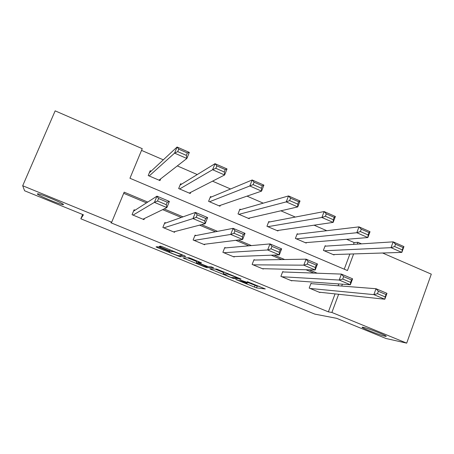 <?xml version="1.0" encoding="UTF-8"?>
<svg xmlns="http://www.w3.org/2000/svg" width="454" height="454" viewBox="0 0 454 454"><rect width="100%" height="100%" fill="white"/><g stroke="black" fill="none" stroke-linecap="round" stroke-linejoin="round"><path stroke-width="0.68" d="M235.808 279.499L256.499 287.898L265.284 288.948L247.311 281.662C250.597 283.035 251.942 283.744 251.351 283.784L239.831 279.846L243.055 281.264C246.278 282.609 247.606 283.302 247.05 283.347L235.808 279.499M63.475 204.618C64.508 203.852 41.479 194.102 37.875 193.807L37.313 193.915C37.046 195.004 59.44 204.408 62.919 204.692L63.475 204.618M384.93 336.204L385.69 336.335C390.065 336.964 368.336 328.236 363.211 327.311L362.61 327.215C358.405 326.642 379.391 335.092 384.93 336.204M159.32 247.39L157.288 246.704L156.04 246.902L157.544 247.657L180.079 256.726L185.743 256.436L184.262 255.676L162.742 246.88L160.699 246.17L159.036 246.426L169.643 250.909L171.674 251.607L172.736 251.527C174.166 251.629 183.529 255.506 182.236 255.46L178.49 255.676C177.151 255.585 168.105 251.857 169.223 251.857L169.773 251.8L168.286 251.051L159.32 247.39M382.58 253.003L431.3 274.154L406.693 343.139L385.979 338.485L336.652 318.322L314.843 314.123L80.84 218.794L83.417 214.81L24.595 190.765L22.7 185.731L55.155 110.861L142.244 148.668L129.952 178.257L347.452 270.55L353.626 253.922M406.693 343.139L331.88 312.471L338.639 294.277M147.754 202.064L124.175 192.173L111.695 222.21L110.901 222.761L328.373 311.858L331.88 312.471M111.695 222.21L22.7 185.731M209.844 268.864L233.191 278.393L241.04 279.04L216.745 269.097L209.844 268.864M204.799 266.941L183.149 257.968L188.904 257.724L191.043 258.451L201.57 262.906L198.966 262.911L200.367 263.632L208.324 266.748L211.258 266.81L213.726 267.832L206.837 267.644L204.799 266.941L204.947 266.566M82.651 214.498L80.84 218.794M328.373 311.858L335.058 293.891M338.082 285.765L338.763 283.932M313.907 273.087L305.939 269.744M281.696 259.58L271.22 255.182M248.871 245.813L235.779 240.319M215.406 231.778L199.595 225.15M181.288 217.466L162.651 209.652M146.489 202.876L123.698 193.319M311.875 283.722L310.973 283.353L309.191 288.086L319.945 292.546L320.047 292.28M283.637 271.98L282.723 271.6L280.901 276.367L291.837 280.895L291.95 280.595M254.927 260.034L254.002 259.648L252.135 264.444L263.258 269.052L263.394 268.7M225.729 247.89L224.787 247.498L222.886 252.322L234.196 257.009L234.36 256.578M196.032 235.535L195.072 235.138L193.132 239.996L204.635 244.763L204.85 244.218M165.823 222.971L164.847 222.562L162.861 227.454L174.563 232.3L174.858 231.568M135.093 210.185L134.095 209.771L132.069 214.691L143.975 219.628L144.429 218.516M353.479 244.366L354.148 242.567L346.595 239.292M326.784 230.706L314.054 225.184M295.31 217.057L280.878 210.804M263.246 203.159L247.044 196.134M230.57 188.989L212.529 181.169M197.263 174.552L177.321 165.903M163.315 159.831L141.529 150.387M344.245 269.188L349.881 254.041M326.04 246.108L325.155 245.727L323.39 250.404L334.031 254.949L334.189 254.541M298.108 234.128L297.205 233.736L295.406 238.441L306.223 243.066L306.405 242.595M269.704 221.944L268.785 221.552L266.952 226.285L277.95 230.984L278.166 230.428M240.824 209.561L239.894 209.158L238.015 213.925L249.201 218.703L249.462 218.028M211.456 196.962L210.508 196.554L208.59 201.349L219.963 206.212L220.303 205.361M181.583 184.148L180.618 183.734L178.655 188.558L190.232 193.506L190.691 192.365M151.193 171.118L150.212 170.693L148.208 175.55L159.984 180.578L160.693 178.848M354.148 242.567L357.939 242.305L361.509 243.855M357.264 244.127L357.939 242.305M317.238 273.212L309.18 269.829M284.647 259.529L274.04 255.08M251.425 245.586L238.168 240.018M217.545 231.364L201.536 224.645M182.996 216.859L164.121 208.936M341.692 286.048L342.384 284.187M250.948 283.744L257.174 286.145L259.382 286.389M214.963 269.035L223.72 272.616M229.832 276.963L231.296 277.468L238.095 277.996L227.726 274.108L223.243 273.836L229.832 276.963M223.879 272.207L224.361 272.071M199.107 262.554L198.092 262.14M196.866 261.64L187.434 257.787M196.355 262.923C195.021 262.838 204.158 266.594 205.509 266.685L207.098 266.725L205.724 266.021L197.813 262.923L196.355 262.923L197.025 261.243M197.064 261.135L197.586 261.124M181.532 254.898L182.247 254.853M159.7 246.454L160.716 246.868M324.281 250.784L391.019 247.668L393.141 241.851L403.941 246.59L401.835 252.396L333.151 254.569M324.985 246.176L393.141 241.851L395.519 244.229L394.668 246.567L402.261 249.887L403.112 247.561L395.519 244.229M402.261 249.887L401.835 252.396L391.019 247.668L394.668 246.567M403.112 247.561L403.941 246.59M310.088 288.46L373.863 294.629L376.02 288.721L310.865 283.642M378.352 291.298L376.02 288.721L386.961 293.341L384.822 299.237L373.863 294.629L377.484 293.676L385.179 296.916L386.042 294.544L378.352 291.298L377.484 293.676M319.054 292.172L384.822 299.237L385.179 296.916M386.961 293.341L386.042 294.544M296.309 238.832L356.81 232.726L358.989 226.864L370.016 231.699L367.854 237.55L305.326 242.68M297.007 234.258L358.989 226.864L361.259 229.208L360.385 231.563L368.137 234.956L369.006 232.607L361.259 229.208M368.137 234.956L367.854 237.55L356.81 232.726L360.385 231.563M369.006 232.607L370.016 231.699M267.871 226.677L321.886 217.472L324.128 211.564L335.381 216.501L333.162 222.392L277.036 230.592M268.547 222.165L324.128 211.564L326.284 213.874L325.382 216.24L333.298 219.708L334.195 217.341L326.284 213.874M333.298 219.708L333.162 222.392L321.886 217.472L325.382 216.24M334.195 217.341L335.381 216.501M281.815 276.741L339.195 280.056L341.414 274.097L282.592 271.94M343.627 276.645L341.414 274.097L352.582 278.818L350.386 284.76L339.195 280.056L342.742 279.04L350.596 282.348L351.481 279.959L343.627 276.645L342.742 279.04M290.929 280.521L350.386 284.76L350.596 282.348M352.582 278.818L351.481 279.959M253.065 264.83L303.8 265.17L306.075 259.166L253.843 260.051M308.175 261.686L306.075 259.166L317.482 263.984L315.224 269.977L303.8 265.17L307.262 264.092L315.286 267.474L316.194 265.068L308.175 261.686L307.262 264.092M262.333 268.672L315.224 269.977L315.286 267.474M317.482 263.984L316.194 265.068M238.952 214.322L286.224 201.894L288.528 195.941L300.02 200.98L297.739 206.922L248.27 218.306M239.599 209.907L288.528 195.941L290.56 198.211L289.641 200.6L297.728 204.135L298.641 201.752L290.56 198.211M297.728 204.135L297.739 206.922L286.224 201.894L289.641 200.6M298.641 201.752L300.02 200.98M209.538 201.758L249.808 185.981L252.169 179.983L263.905 185.13L261.561 191.117L219.021 205.804M210.123 197.518L252.169 179.983L254.081 182.213L253.133 184.619L261.391 188.234L262.333 185.828L254.081 182.213M261.391 188.234L261.561 191.117L249.808 185.981L253.133 184.619M262.333 185.828L263.905 185.13M179.625 188.972L212.597 169.728L215.026 163.678L227.017 168.945L224.611 174.977L189.267 193.092M180.073 185.073L215.026 163.678L216.808 165.869L215.832 168.298L224.27 171.992L225.241 169.563L216.808 165.869M224.27 171.992L224.611 174.977L212.597 169.728L215.832 168.298M225.241 169.563L227.017 168.945M223.828 252.713L267.644 249.972L269.988 243.917L224.594 247.992M271.963 246.403L269.988 243.917L281.633 248.837L279.318 254.876L267.644 249.972L271.027 248.832L279.221 252.282L280.152 249.859L271.963 246.403L271.027 248.832M233.254 256.623L279.318 254.876L279.221 252.282M281.633 248.837L280.152 249.859M194.091 240.393L230.717 234.446L233.123 228.339L194.817 235.774M234.968 230.785L233.123 228.339L245.024 233.367L242.64 239.457L230.717 234.446L234.003 233.237L242.379 236.767L243.338 234.321L234.968 230.785L234.003 233.237M203.676 244.366L242.64 239.457L242.379 236.767M245.024 233.367L243.338 234.321M163.843 227.857L192.984 218.578L195.453 212.427L164.49 223.442M197.167 214.833L195.453 212.427L207.614 217.562L205.168 223.703L192.984 218.578L196.179 217.307L204.737 220.911L205.719 218.442L197.167 214.833L196.179 217.307M173.593 231.898L205.168 223.703L204.737 220.911M207.614 217.562L205.719 218.442M149.19 175.97L174.58 153.123L177.077 147.022L189.329 152.402L186.855 158.48L159.002 180.164M149.315 172.861L177.077 147.022L178.717 149.167L177.718 151.613L186.339 155.387L187.337 152.947L178.717 149.167M186.339 155.387L186.855 158.48L174.58 153.123L177.718 151.613M187.337 152.947L189.329 152.402M133.062 215.105L154.422 202.365L156.959 196.162L133.51 211.201M158.531 198.529L156.959 196.162L169.393 201.411L166.873 207.597L154.422 202.365L157.515 201.02L166.266 204.703L167.276 202.217L158.531 198.529L157.515 201.02M142.987 219.214L166.873 207.597L166.266 204.703M169.393 201.411L167.276 202.217M247.294 282.706L247.118 283.171M251.578 283.2L251.425 283.597M257.174 286.145L256.499 287.898M255.052 285.418L254.376 287.166M233.191 278.393L233.487 277.638L233.203 278.393M211.428 268.916L211.184 269.545M227.891 273.512L227.658 274.103M223.941 272.054L223.243 273.836M184.886 257.895L184.568 258.684M199.38 261.856L198.966 262.911M207.336 266.447L206.865 267.644M198.364 261.442L197.779 262.917M159.757 246.312L159.575 246.766M169.359 251.522L169.223 251.857M172.815 250.994L172.599 251.522M172.089 250.699L171.72 251.607M170.063 249.87L169.643 250.909M160.971 246.233L160.58 247.203M180.584 255.562L180.119 256.731M178.252 255.636L178.087 256.039M157.873 246.851L157.544 247.657M385.826 335.96L385.69 336.335M63.123 204.209L62.919 204.692M227.948 273.541L227.726 274.108M198.398 261.453L197.813 262.923M207.313 266.441L206.837 267.644M172.934 251.045L172.736 251.527M172.043 250.682L171.674 251.607M180.544 255.562L180.079 256.726"/></g></svg>
